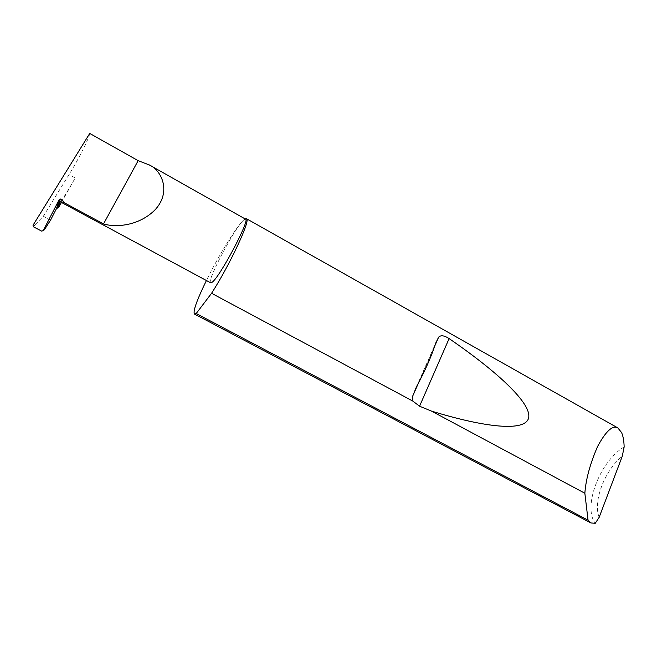 <?xml version="1.0" encoding="UTF-8"?>
<svg xmlns="http://www.w3.org/2000/svg" width="657" height="657" viewBox="0 0 657 657"><rect width="100%" height="100%" fill="white"/><g stroke="black" fill="none" stroke-linecap="round" stroke-linejoin="round"><path stroke-width="0.49" stroke-dasharray="3.29 2.46" d="M245.151 218.921L243.69 220.038L245.537 219.142M624.15 446.941C600.178 460.918 582.472 506.596 595.25 523.292M210.667 282.806C206.183 281.837 234.984 227.207 243.69 220.038C236.602 226.263 218.567 255.704 206.413 280.523M89.73 133.428C89.253 138.069 78.076 160.177 68.993 174.614L43.321 216.276L34.993 224.85L33.014 225.261M44.364 229.786L41.629 231.116M33.458 226.805L34.993 224.85M61.471 202.364L75.177 177.998L68.993 174.614M60.28 201.699C62.177 200.089 67.145 192.189 75.177 177.998M599.159 517.33C592.721 501.463 604.744 470.223 622.278 456.204M50.548 220.128L43.321 216.276M416.472 386.776L435.681 343.126M33.647 226.435L33.129 226.542M418.32 383.343L434.77 345.968"/><path stroke-width="0.99" d="M43.222 230.64L41.629 231.116L33.458 226.805L33.014 225.261L89.73 133.428L138.151 160.669L149.196 164.899C162.082 170.516 171.682 192.575 154.592 210.314C137.256 227.15 113.587 227.199 103.527 223.906L64.189 202.701L62.341 199.9L60.345 199.014L59.031 199.925L43.222 230.64L44.364 229.786L50.548 220.128L56.543 208.474L59.031 199.925M149.196 164.899L245.537 219.142C250.563 219.224 219.487 277.837 211.973 282.354L210.667 282.806L62.341 202.923L64.189 202.701M588.056 520.18L584.853 493.251C585.83 479.487 590.06 463.916 597.55 446.555C605.869 431.115 612.636 424.907 617.851 427.929L621.621 432.618C623.148 436.166 623.986 440.937 624.15 446.941L622.278 456.204L599.159 517.33L595.25 523.292L590.906 522.956L588.056 520.18L196.205 313.52L194.456 314.046C192.821 311.418 196.804 300.241 206.413 280.523M412.851 401.107L412.744 396.015L416.472 386.776C425.087 370.835 431.485 356.283 435.681 343.126L438.646 337.148C440.781 334.971 444.272 335.448 449.117 338.585C497.513 371.829 531.751 403.472 528.639 417.827C525.477 432.15 484.965 427.477 431.485 411.093L419.56 406.215L412.851 401.107L211.57 293.285C230.295 264.106 251.212 218.896 246.457 218.707L245.151 218.921M584.853 493.251L431.485 411.093M61.471 202.364L58.514 207.604L60.28 201.699L62.341 202.923M58.514 207.604L56.543 208.474M138.151 160.669L103.527 223.906M211.57 293.285L196.205 313.52M61.577 202.438L62.341 199.9M419.56 406.215L449.117 338.585M617.851 427.929L246.457 218.707M590.906 522.956L194.456 314.046M57.816 207.587L60.345 199.014M412.744 396.015L418.32 383.343M434.77 345.968L438.646 337.148"/></g></svg>
